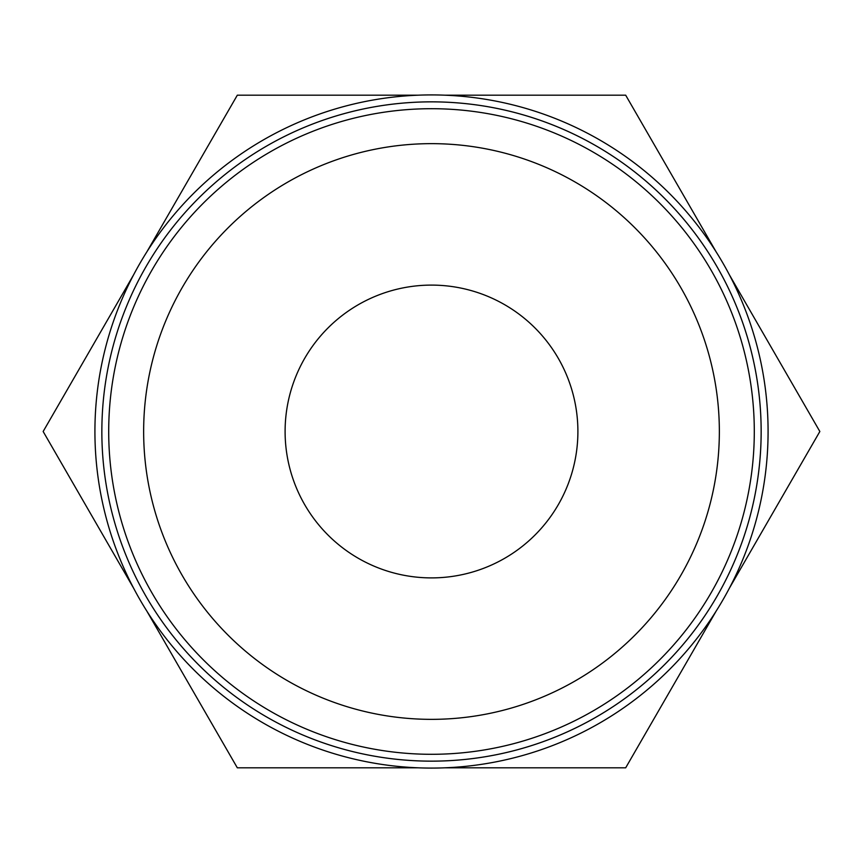 <?xml version="1.0" encoding="UTF-8"?>
<svg xmlns="http://www.w3.org/2000/svg" width="863" height="863" viewBox="0 0 863 863"><rect width="100%" height="100%" fill="white"/><g stroke="black" fill="none" stroke-linecap="round" stroke-linejoin="round"><path stroke-width="1.29" d="M729.343 588.264L819.85 431.5L729.343 274.736M133.657 274.736L43.15 431.5L133.657 588.264M108.706 431.5A322.794 322.794 0 0 0 431.5 754.294A322.794 322.794 0 0 0 754.294 431.5A322.794 322.794 0 0 0 431.5 108.706A322.794 322.794 0 0 0 108.706 431.5M143.646 431.5A287.854 287.854 0 0 0 431.5 719.354A287.854 287.854 0 0 0 719.354 431.5A287.854 287.854 0 0 0 431.5 143.646A287.854 287.854 0 0 0 143.646 431.5M94.919 431.5A336.581 336.581 0 0 0 431.5 768.081A336.581 336.581 0 0 0 768.081 431.5A336.581 336.581 0 0 0 431.5 94.919A336.581 336.581 0 0 0 94.919 431.5M761.155 431.5A329.655 329.655 0 0 1 431.5 761.155A329.655 329.655 0 0 1 101.845 431.5A329.644 329.644 0 0 0 431.5 761.144A329.644 329.644 0 0 0 761.144 431.5A329.644 329.644 0 0 0 431.5 101.856A329.644 329.644 0 0 0 101.856 431.5A329.655 329.655 0 0 1 431.5 101.845A329.655 329.655 0 0 1 761.155 431.5M285.103 431.5A146.397 146.397 0 0 1 431.5 285.103A146.397 146.397 0 0 1 577.897 431.5A146.397 146.397 0 0 1 431.5 577.897A146.397 146.397 0 0 1 285.103 431.5M146.818 611.058L237.325 767.822L418.35 767.822M418.35 95.178L237.325 95.178L146.818 251.942M716.182 251.942L625.675 95.178L444.65 95.178M444.65 767.822L625.675 767.822L716.182 611.058"/></g></svg>
